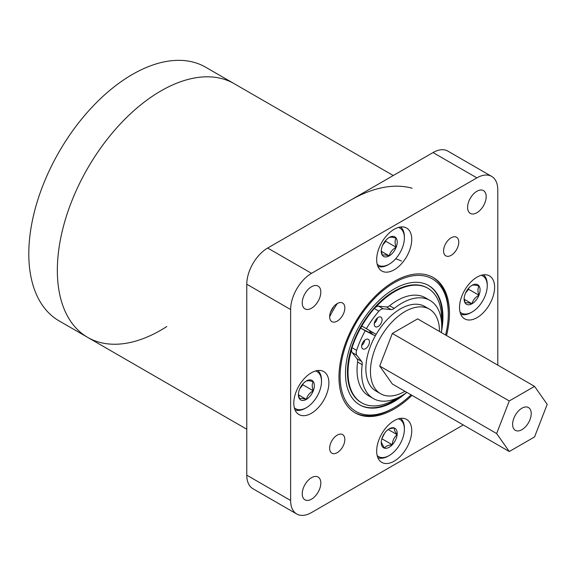 <?xml version="1.0" encoding="UTF-8"?>
<svg xmlns="http://www.w3.org/2000/svg" width="576" height="576" viewBox="0 0 576 576"><rect width="100%" height="100%" fill="white"/><g stroke="black" fill="none" stroke-linecap="round" stroke-linejoin="round"><path stroke-width="0.86" d="M393.264 175.522L234.166 83.671A146.484 84.571 120 0 0 87.682 168.242A146.484 84.571 120 0 0 87.682 337.385A146.484 84.571 120 0 0 166.824 326.534M59.141 151.762A146.484 84.571 120 0 0 59.141 320.911L87.682 337.385A146.484 84.571 120 0 1 65.225 220.01A146.484 84.571 120 0 1 160.92 90.922A146.484 84.571 120 0 1 234.166 83.671L205.618 67.19A146.484 84.571 120 0 0 59.141 151.762M412.15 188.23A146.484 84.571 120 0 0 350.359 200.297M529.97 419.666A13.147 7.589 120 0 0 528.494 407.563A13.147 7.589 120 0 0 513.864 418.226A13.147 7.589 120 0 0 515.347 430.33A13.147 7.589 120 0 0 529.97 419.666M404.978 391.313A48.83 28.188 -60 0 1 380.57 393.725L375.97 391.068A48.83 28.188 -60 0 1 370.483 346.111A48.83 28.188 -60 0 1 424.8 306.497L429.401 309.154A48.83 28.188 -60 0 1 439.517 331.495M380.57 393.725A48.83 28.188 -60 0 1 375.084 348.768A48.83 28.188 -60 0 1 429.401 309.154M547.2 404.352L534.557 436.932L509.278 451.526L496.634 433.541L509.278 400.961L534.557 386.366L547.2 404.352M496.634 433.541L379.706 366.034L392.35 384.019L509.278 451.526M379.706 366.034L392.35 333.454L509.278 400.961M392.35 333.454L417.629 318.859L534.557 386.366M371.376 333.598A46.548 26.878 -60 0 1 372.197 332.158M370.21 333A48.83 28.188 -60 0 1 371.066 331.488M406.606 419.414L406.606 419.414A24.804 14.321 120 0 0 381.802 433.735A24.804 14.321 120 0 0 381.802 462.377L381.802 462.377A24.804 14.321 120 0 0 406.606 448.056A24.804 14.321 120 0 0 406.606 419.414L406.606 419.414M323.748 371.57L323.748 371.57A24.804 14.321 120 0 0 298.937 385.891A24.804 14.321 120 0 0 298.937 414.54L298.937 414.54A24.804 14.321 120 0 0 323.748 400.219A24.804 14.321 120 0 0 323.748 371.57L323.748 371.57M406.606 228.053L406.606 228.053A24.804 14.321 120 0 0 381.802 242.374A24.804 14.321 120 0 0 381.802 271.015L381.802 271.015A24.804 14.321 120 0 0 406.606 256.694A24.804 14.321 120 0 0 406.606 228.053L406.606 228.053M489.47 275.89L489.47 275.89A24.804 14.321 120 0 0 464.666 290.21A24.804 14.321 120 0 0 464.666 318.852L464.666 318.852A24.804 14.321 120 0 0 489.47 304.531A24.804 14.321 120 0 0 489.47 275.89L489.47 275.89M456.545 237.24L456.545 237.24A10.742 6.199 120 0 0 445.802 243.446A10.742 6.199 120 0 0 445.802 255.852L445.802 255.852A10.742 6.199 120 0 0 456.545 249.646A10.742 6.199 120 0 0 456.545 237.24L456.545 237.24M342.612 434.578L342.612 434.578A10.742 6.199 120 0 0 331.87 440.784A10.742 6.199 120 0 0 331.87 453.182L331.87 453.182A10.742 6.199 120 0 0 342.612 446.983A10.742 6.199 120 0 0 342.612 434.578L342.612 434.578M342.612 303.019L342.612 303.019A10.742 6.199 120 0 0 331.87 309.226A10.742 6.199 120 0 0 331.87 321.624L331.87 321.624A10.742 6.199 120 0 0 342.612 315.425A10.742 6.199 120 0 0 342.612 303.019L342.612 303.019M446.515 335.534A78.127 45.108 120 0 0 433.267 277.553L433.267 277.553A78.127 45.108 120 0 0 355.147 322.661A78.127 45.108 120 0 0 355.147 412.87L355.147 412.87A78.127 45.108 120 0 0 411.977 395.352M333.929 306.346A78.127 45.108 120 0 0 330.408 312.444M318.096 286.092L318.096 286.092A13.147 7.589 120 0 0 304.949 293.681A13.147 7.589 120 0 0 304.949 308.858L304.949 308.858A13.147 7.589 120 0 0 318.096 301.27A13.147 7.589 120 0 0 318.096 286.092L318.096 286.092M483.458 190.62L483.458 190.62A13.147 7.589 120 0 0 470.318 198.209A13.147 7.589 120 0 0 470.318 213.386L470.318 213.386A13.147 7.589 120 0 0 483.458 205.798A13.147 7.589 120 0 0 483.458 190.62L483.458 190.62M318.096 477.036L318.096 477.036A13.147 7.589 120 0 0 304.949 484.632A13.147 7.589 120 0 0 304.949 499.81L304.949 499.81A13.147 7.589 120 0 0 318.096 492.221A13.147 7.589 120 0 0 318.096 477.036L318.096 477.036M497.786 365.134L497.786 189.943A29.556 17.064 120 0 0 491.666 176.407L491.666 176.407A29.556 17.064 120 0 0 476.885 177.876L311.522 273.348A29.556 17.064 120 0 0 290.628 309.542L290.628 500.486A29.556 17.064 120 0 0 296.748 514.015A29.556 17.064 120 0 0 311.522 512.554L463.248 424.958M447.818 151.092L491.666 176.407L447.818 151.092A29.556 17.064 120 0 0 433.037 152.561L267.674 248.033A29.556 17.064 120 0 0 246.78 284.227L246.78 475.171A29.556 17.064 120 0 0 252.9 488.7L296.748 514.015M401.458 261.086A76.5 44.165 120 0 0 395.604 258.847M441.54 331.25A68.911 39.787 120 0 0 439.445 298.181A68.911 39.787 120 0 0 428.659 285.53A68.911 39.787 120 0 0 367.373 313.74A68.911 39.787 120 0 0 348.97 392.249A68.911 39.787 120 0 0 359.748 404.892A68.911 39.787 120 0 0 405.965 393.034M354.571 412.531A78.127 45.108 120 0 0 393.055 408.341L394.207 407.671A76.5 44.165 120 0 0 411.07 394.826M445.601 335.009A76.5 44.165 120 0 0 448.301 313.985L448.301 312.653A78.127 45.108 120 0 0 444.341 291.226A78.127 45.108 120 0 0 432.691 277.229M448.301 313.985A76.5 44.165 120 0 0 444.42 293.004A76.5 44.165 120 0 0 374.098 298.836A76.5 44.165 120 0 0 343.994 397.426A76.5 44.165 120 0 0 394.207 407.671M337.284 303.53A78.127 45.108 120 0 0 329.645 316.757M359.46 404.726A68.911 39.787 120 0 0 401.486 395.878M441.749 325.973A68.911 39.787 120 0 0 438.869 297.85A68.911 39.787 120 0 0 428.371 285.372M370.231 330.998A49.442 28.548 120 0 0 369.346 332.554M351.59 349.805A66.146 38.189 120 0 0 361.721 402.833A66.146 38.189 120 0 0 397.39 397.98M441.504 321.358A66.146 38.189 120 0 0 427.86 288.266L427.277 287.928A66.146 38.189 120 0 0 359.417 329.198A66.146 38.189 120 0 0 361.13 402.502L361.721 402.833M427.86 288.266A66.146 38.189 120 0 0 375.862 307.094M361.937 326.081A66.146 38.189 120 0 0 360.763 328.147M374.328 323.28A5.537 3.197 120 0 0 377.402 317.959M375.43 326.758A5.537 3.197 120 0 0 380.952 323.518A5.537 3.197 120 0 0 380.938 317.153A5.537 3.197 120 0 0 380.902 317.138A5.537 3.197 120 0 0 375.386 320.378A5.537 3.197 120 0 0 375.401 326.736A5.537 3.197 120 0 0 375.43 326.758M361.714 345.456A5.537 3.197 120 0 0 364.788 340.135M362.815 348.934A5.537 3.197 120 0 0 368.338 345.694A5.537 3.197 120 0 0 368.316 339.329A5.537 3.197 120 0 0 368.287 339.314A5.537 3.197 120 0 0 362.772 342.554A5.537 3.197 120 0 0 362.786 348.919A5.537 3.197 120 0 0 362.815 348.934M441.41 332.59A56.642 32.702 120 0 0 430.02 300.449A56.642 32.702 120 0 0 429.703 300.269A56.642 32.702 120 0 0 394.222 308.39A6.509 3.758 -60 0 1 391.032 309.593L383.285 308.822A6.509 3.758 120 0 0 378.914 311.17A68.357 39.47 120 0 0 366.422 328.673L376.128 334.418M430.02 300.449L425.419 297.792A56.642 32.702 120 0 0 425.102 297.612A56.642 32.702 120 0 0 389.614 305.726L394.222 308.39M375.286 335.894L365.242 330.746A68.357 39.47 120 0 0 356.609 350.374A6.509 3.758 120 0 0 356.861 355.277L361.57 361.382A6.509 3.758 -60 0 1 362.189 364.687A56.642 32.702 120 0 0 373.378 398.563A56.642 32.702 120 0 0 373.694 398.743A56.642 32.702 120 0 0 406.858 392.393M356.861 355.277L352.26 352.613L356.969 358.726L361.57 361.382M352.26 352.613A6.509 3.758 -60 0 1 352.008 347.717L356.609 350.374M372.686 334.267L360.641 328.09A68.357 39.47 120 0 0 352.008 347.717M378.914 311.17L374.306 308.513A68.357 39.47 120 0 0 361.822 326.016L373.464 332.906M374.306 308.513A6.509 3.758 -60 0 1 378.684 306.166L383.285 308.822M391.032 309.593L386.431 306.936L378.684 306.166M386.431 306.936A6.509 3.758 120 0 0 389.614 305.726M362.189 364.687L357.588 362.03A56.642 32.702 120 0 0 368.77 395.906L373.378 398.563M357.588 362.03A6.509 3.758 120 0 0 356.969 358.726M365.242 330.746L360.641 328.09M366.422 328.673L361.822 326.016M460.037 312.048A21.42 12.37 120 0 0 464.371 314.006A21.42 12.37 120 0 0 472.097 311.99A21.42 12.37 120 0 0 487.246 285.761A21.42 12.37 120 0 0 481.262 275.285M472.097 311.99L471.132 312.552A22.788 13.154 -60 0 1 462.91 314.69A22.788 13.154 -60 0 1 460.728 314.158M476.165 284.234A11.275 6.509 120 0 0 472.19 285.242A11.275 6.509 120 0 0 472.097 285.293A11.275 6.509 120 0 0 465.242 293.76A11.275 6.509 120 0 0 464.126 299.11A11.275 6.509 120 0 0 465.149 303.026A11.275 6.509 120 0 0 472.003 303.761A11.275 6.509 120 0 0 478.958 295.243A11.275 6.509 120 0 0 479.052 285.984A11.275 6.509 120 0 0 476.165 284.234M464.141 298.462L465.149 303.026C466.042 302.465 468.324 302.717 472.003 303.761C472.91 300.146 475.229 297.302 478.958 295.243C477.598 291.377 477.626 288.288 479.052 285.984L474.552 284.998L472.19 285.242M483.43 274.824A22.788 13.154 -60 0 1 487.246 284.645L487.246 285.761M465.581 292.961L468.598 289.26L468.605 288.238M464.22 299.275L472.003 303.761M468.598 289.26L478.958 295.243M377.172 264.204A21.42 12.37 120 0 0 381.665 266.177A21.42 12.37 120 0 0 389.232 264.146A21.42 12.37 120 0 0 404.381 237.917A21.42 12.37 120 0 0 398.398 227.448M389.232 264.146L388.267 264.708A22.788 13.154 -60 0 1 380.21 266.868A22.788 13.154 -60 0 1 377.863 266.314M393.221 236.383A11.275 6.509 120 0 0 389.232 237.456A11.275 6.509 120 0 0 382.327 246.046A11.275 6.509 120 0 0 381.262 251.266A11.275 6.509 120 0 0 382.327 255.247A11.275 6.509 120 0 0 389.232 255.866A11.275 6.509 120 0 0 396.137 247.277A11.275 6.509 120 0 0 396.137 238.068A11.275 6.509 120 0 0 393.221 236.383M381.283 250.618L382.327 255.247C383.234 254.65 385.538 254.858 389.232 255.866C390.125 252.223 392.429 249.365 396.137 247.277C394.747 243.432 394.747 240.365 396.137 238.068L391.615 237.146L389.232 237.456M400.572 226.987A22.788 13.154 -60 0 1 404.381 236.801L404.381 237.917M382.723 245.095L385.783 241.294L385.783 240.358M381.348 251.316L389.232 255.866M385.783 241.294L396.137 247.277M294.314 407.729A21.42 12.37 120 0 0 298.8 409.702A21.42 12.37 120 0 0 306.374 407.671A21.42 12.37 120 0 0 321.516 381.442A21.42 12.37 120 0 0 315.533 370.973M306.374 407.671L305.402 408.233A22.788 13.154 -60 0 1 297.346 410.393A22.788 13.154 -60 0 1 294.998 409.838M310.356 379.908A11.275 6.509 120 0 0 306.367 380.981A11.275 6.509 120 0 0 299.462 389.57A11.275 6.509 120 0 0 298.397 394.79A11.275 6.509 120 0 0 299.462 398.772A11.275 6.509 120 0 0 306.367 399.391A11.275 6.509 120 0 0 313.279 390.802A11.275 6.509 120 0 0 313.279 381.593A11.275 6.509 120 0 0 310.356 379.908M298.418 394.142L299.462 398.772C300.377 398.174 302.674 398.383 306.367 399.391C307.26 395.748 309.564 392.89 313.279 390.802C311.882 386.957 311.882 383.89 313.279 381.593L308.758 380.671L306.367 380.981M317.707 370.505A22.788 13.154 -60 0 1 321.516 380.326L321.516 381.442M299.866 388.62L302.918 384.818L302.918 383.882M298.483 394.841L306.367 399.391M302.918 384.818L313.279 390.802M377.172 455.573A21.42 12.37 120 0 0 389.232 455.515A21.42 12.37 120 0 0 404.381 429.286A21.42 12.37 120 0 0 403.222 423.252A21.42 12.37 120 0 0 398.398 418.81M400.572 418.349A22.788 13.154 -60 0 1 403.15 421.747A22.788 13.154 -60 0 1 404.381 428.17L404.381 429.286M396.598 430.25A11.275 6.509 120 0 0 394.085 427.918A11.275 6.509 120 0 0 389.232 428.818A11.275 6.509 120 0 0 386.179 431.287A11.275 6.509 120 0 0 381.326 441.396A11.275 6.509 120 0 0 381.262 442.627A11.275 6.509 120 0 0 384.386 448.135A11.275 6.509 120 0 0 392.292 444.766A11.275 6.509 120 0 0 397.138 434.664A11.275 6.509 120 0 0 396.598 430.25M381.269 442.26L384.386 448.135C385.603 446.22 388.238 445.097 392.292 444.766C392.501 440.626 394.121 437.256 397.138 434.664L394.546 430.675L394.085 427.918L389.722 428.731M389.232 455.515L388.267 456.077A22.788 13.154 -60 0 1 377.863 457.682M381.845 438.826L384.624 433.174M381.931 438.79L392.292 444.766M388.195 429.494L397.138 434.664M476.885 177.876L433.037 152.561M311.522 273.348L267.674 248.033M290.628 309.542L246.78 284.227M290.628 500.486L246.78 475.171M246.78 429.242L87.682 337.385"/></g></svg>
